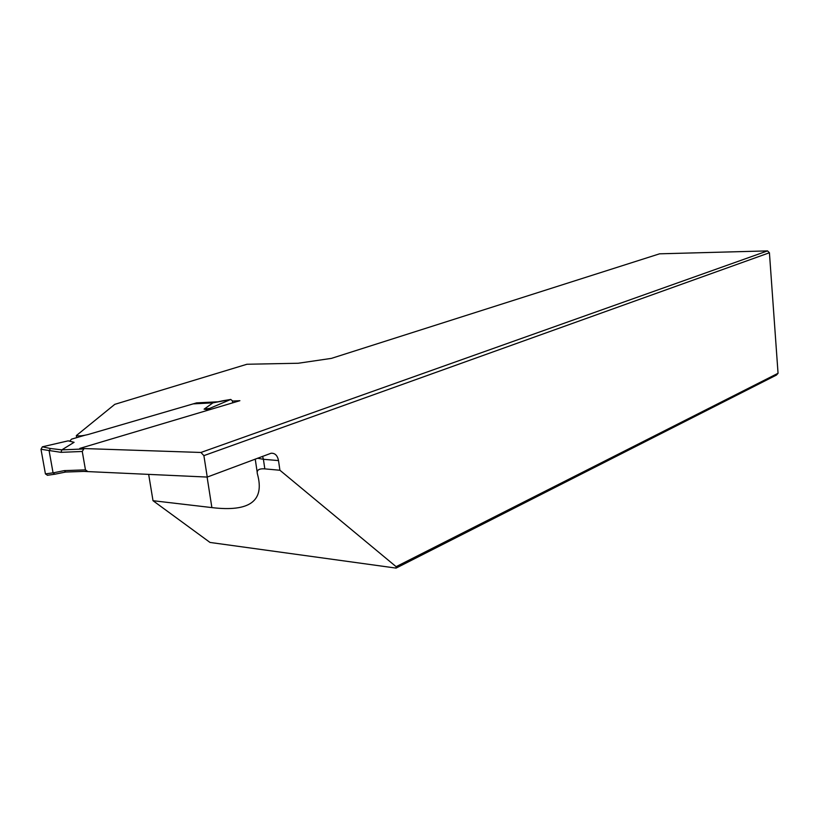 <?xml version="1.0" encoding="UTF-8"?>
<svg xmlns="http://www.w3.org/2000/svg" width="819" height="819" viewBox="0 0 819 819"><rect width="100%" height="100%" fill="white"/><g stroke="black" fill="none" stroke-linecap="round" stroke-linejoin="round"><path stroke-width="1.23" d="M232.412 401.075L239.885 400.696L79.801 448.413L200.931 452.467L203.89 455.63L207.248 477.067L271.079 453.245C274.979 453.009 277.457 455.446 278.511 460.585L263.411 459.295L264.824 468.877L279.914 470.249L278.511 460.585M207.248 477.067L83.804 471.406M200.931 452.467L767.536 250.901L659.571 253.818L331.429 358.374L298.259 363.247L246.969 364.25L114.793 404.34L76.331 435.595C78.88 436.21 82.832 435.841 88.196 434.49L196.621 402.876L217.936 401.801M279.914 470.249L396.12 566.676L396.089 568.099L210.012 542.444L153.01 500.706L148.679 474.467M396.12 566.676L778.05 373.28L769.42 252.754L203.89 455.63M769.42 252.754L767.536 250.901M778.05 373.28L776.453 375.071L396.089 568.099M153.01 500.706L211.875 507.596C249.59 512.131 264.793 501.013 257.494 474.242C256.265 470.229 258.712 468.448 264.824 468.877M79.801 448.413L79.924 449.129M76.689 437.643L76.331 435.595M196.621 402.876L196.744 403.665M84.777 435.288L71.56 439.138L69.676 441.216M87.438 471.273L85.463 469.871L82.258 451.474L83.804 448.966L61.855 449.866L60.985 452.334L40.991 449.273L42.363 446.816L68.182 440.847L74.089 442.301L61.855 449.866M47.471 475.225L45.424 473.904L53.061 472.829L49.16 450.993M53.061 472.829L54.832 474.221L65.377 472.072M208.999 409.899L204.095 409.162L209.756 408.364L230.712 399.467L223.577 400.645M223.198 400.706L212.889 402.887L204.095 409.162M53.071 472.891L64.23 470.628L65.776 471.99M209.162 409.848L209.756 408.364M193.202 403.88L213.135 402.835M45.424 473.904L40.991 449.273M42.363 446.816L50.379 448.505L49.15 450.941M232.678 402.846L232.371 400.778L230.712 399.467M255.231 459.08L257.166 472.051M262.571 456.326L263.411 459.295L257.514 458.231M207.105 477.057L211.875 507.596M82.258 451.474L60.985 452.334M64.23 470.628L85.463 469.871M50.379 448.505L61.875 449.856M86.927 471.294L65.622 472.051M212.981 402.856L193.325 403.839M54.494 474.273L47.297 475.286M65.489 472.072L54.832 474.221M230.835 399.426L212.94 402.866"/></g></svg>
